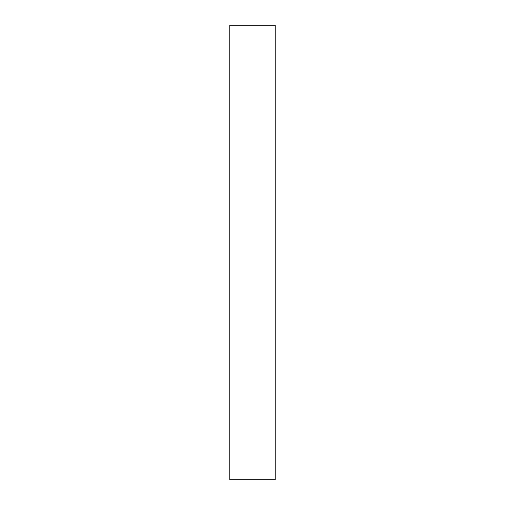 <?xml version="1.0" encoding="UTF-8"?>
<svg xmlns="http://www.w3.org/2000/svg" width="505" height="505" viewBox="0 0 505 505"><rect width="100%" height="100%" fill="white"/><g stroke="black" fill="none" stroke-linecap="round" stroke-linejoin="round"><path stroke-width="0.76" d="M229.775 479.75L275.225 479.75L275.225 25.25L229.775 25.25L229.775 479.75"/></g></svg>
